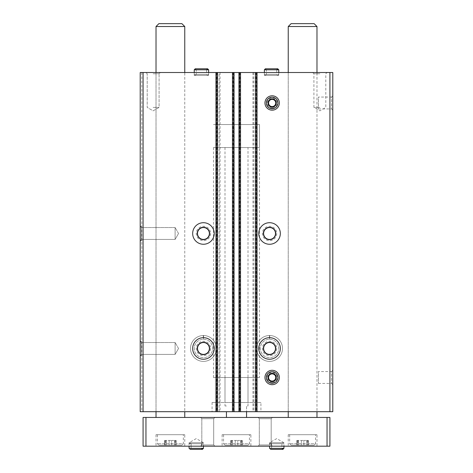 <?xml version="1.0" encoding="UTF-8"?>
<svg xmlns="http://www.w3.org/2000/svg" width="473" height="473" viewBox="0 0 473 473"><rect width="100%" height="100%" fill="white"/><g stroke="black" fill="none" stroke-linecap="round" stroke-linejoin="round"><path stroke-width="0.35" stroke-dasharray="2.37 1.77" d="M140.209 226.295L141.451 227.543L175.105 227.543L175.105 239.421L178.534 233.485L175.105 239.421L175.105 227.543L175.105 239.421L175.105 227.543L141.451 227.543L141.451 239.421L141.451 227.543L141.451 239.421L141.451 227.543L140.209 226.295L140.209 240.668L140.209 226.295L140.209 240.668L140.209 226.295L140.209 240.668L140.209 226.295L143.083 226.295L143.083 240.668L143.083 226.295M140.209 341.27L141.451 342.517L175.105 342.517L175.105 354.401L178.534 348.459L175.105 354.401L175.105 342.517L175.105 354.401L175.105 342.517L141.451 342.517L141.451 354.401L141.451 342.517L141.451 354.401L141.451 342.517L140.209 341.27L140.209 355.643L140.209 341.27L140.209 355.643L140.209 341.27L140.209 355.643L140.209 341.27L143.083 341.27L143.083 355.643L143.083 341.27M219.141 411.693L219.141 72.517L140.209 72.517L140.209 411.693L332.791 411.693L332.791 72.517L329.776 72.517L329.776 411.693M276.74 233.485A7.184 7.184 0 0 1 265.962 239.705A7.184 7.184 0 0 1 265.962 227.259A7.184 7.184 0 0 1 276.74 233.485M282.493 348.459A12.937 12.937 0 0 1 263.089 359.657A12.937 12.937 0 0 1 263.089 337.255A12.937 12.937 0 0 1 282.493 348.459A12.937 12.937 0 0 1 263.089 359.657A12.937 12.937 0 0 1 263.089 337.255A12.937 12.937 0 0 1 282.493 348.459M219.141 72.517L329.776 72.517M253.859 72.517L253.859 411.693M210.633 233.485A7.184 7.184 0 0 1 199.848 239.705A7.184 7.184 0 0 1 199.848 227.259A7.184 7.184 0 0 1 210.633 233.485M216.38 348.459A12.937 12.937 0 0 1 196.975 359.657A12.937 12.937 0 0 1 196.975 337.255A12.937 12.937 0 0 1 216.38 348.459A12.937 12.937 0 0 1 196.975 359.657A12.937 12.937 0 0 1 196.975 337.255A12.937 12.937 0 0 1 216.38 348.459M141.788 72.517L141.788 411.693M332.791 95.8L332.791 110.168L332.791 95.8L331.549 97.042L331.549 108.926L331.549 97.042L318.424 97.042L318.424 108.926L318.424 97.042M332.791 370.306L332.791 384.673L332.791 370.306L331.549 371.547L331.549 383.432L331.549 371.547L318.424 371.547L318.424 383.432L318.424 371.547M276.74 69.785L266.394 69.785L265.388 68.78L266.394 69.785L266.394 74.385L266.394 69.785L276.74 69.785L276.74 74.385L266.394 74.385L276.74 74.385L277.746 75.39L265.388 75.39L266.394 74.385L265.388 75.39L277.746 75.39L278.757 74.385L264.383 74.385L265.388 75.39L264.383 74.385L278.757 74.385L278.757 72.517L264.383 72.517L278.757 72.517L278.757 75.39L264.383 75.39L278.757 75.39M206.606 69.785L196.26 69.785L195.254 68.78L196.26 69.785L196.26 74.385L196.26 69.785L206.606 69.785L206.606 74.385L196.26 74.385L206.606 74.385L207.612 75.39L195.254 75.39L196.26 74.385L195.254 75.39L207.612 75.39L208.617 74.385L194.249 74.385L195.254 75.39L194.249 74.385L208.617 74.385L208.617 72.517L194.243 72.517L208.617 72.517L208.617 75.39L194.243 75.39L208.617 75.39M319.86 72.517L312.671 72.517L319.86 72.517M153.14 72.517L160.329 72.517L153.14 72.517M184.76 72.517L156.019 72.517L184.76 72.517L184.76 411.693L156.019 411.693L184.76 411.693L184.76 72.517M316.981 72.517L288.24 72.517L316.981 72.517L316.981 411.693L288.24 411.693L316.981 411.693L316.981 72.517M216.811 72.517L215.658 72.517L217.527 72.517L216.811 72.517L216.811 411.693L217.527 411.693L215.658 411.693L216.811 411.693M233.768 72.517L232.474 72.517L233.768 72.517L233.768 411.693L232.474 411.693L233.768 411.693M239.805 72.517L238.658 72.517L240.526 72.517L239.805 72.517L239.805 411.693L240.526 411.693L238.658 411.693L239.805 411.693M256.762 72.517L255.473 72.517L256.762 72.517L256.762 411.693L255.473 411.693L256.762 411.693M260.93 411.693L212.07 411.693L260.93 411.693L260.93 402.499L212.07 402.499L260.93 402.499M220.051 72.517L220.051 411.693M252.949 72.517L252.949 411.693M255.473 72.517L255.473 411.693M257.342 72.517L257.342 411.693L257.342 72.517M238.658 72.517L238.658 411.693L238.658 72.517M240.526 72.517L240.526 411.693M232.474 72.517L232.474 411.693M234.342 72.517L234.342 411.693L234.342 72.517M215.658 72.517L215.658 411.693L215.658 72.517M217.527 72.517L217.527 411.693M266.198 377.489A5.942 5.942 0 0 0 275.115 382.633A5.942 5.942 0 0 0 275.115 372.346A5.942 5.942 0 0 0 266.198 377.489A5.942 5.942 0 0 0 275.115 382.633A5.942 5.942 0 0 0 275.115 372.346A5.942 5.942 0 0 0 266.198 377.489M266.198 102.984A5.942 5.942 0 0 0 275.115 108.128A5.942 5.942 0 0 0 275.115 97.84A5.942 5.942 0 0 0 266.198 102.984A5.942 5.942 0 0 0 275.115 108.128A5.942 5.942 0 0 0 275.115 97.84A5.942 5.942 0 0 0 266.198 102.984M280.335 348.459A10.778 10.778 0 0 1 264.165 357.795A10.778 10.778 0 0 1 264.165 339.123A10.778 10.778 0 0 1 280.335 348.459M275.735 348.459A6.179 6.179 0 0 1 266.465 353.81A6.179 6.179 0 0 1 266.465 343.108A6.179 6.179 0 0 1 275.735 348.459M276.74 348.459A7.184 7.184 0 0 1 265.962 354.679A7.184 7.184 0 0 1 265.962 342.233A7.184 7.184 0 0 1 276.74 348.459M275.499 348.459A5.942 5.942 0 0 1 266.583 353.603A5.942 5.942 0 0 1 266.583 343.315A5.942 5.942 0 0 1 275.499 348.459M214.222 348.459A10.778 10.778 0 0 1 198.057 357.795A10.778 10.778 0 0 1 198.057 339.123A10.778 10.778 0 0 1 214.222 348.459M209.622 348.459A6.179 6.179 0 0 1 200.357 353.81A6.179 6.179 0 0 1 200.357 343.108A6.179 6.179 0 0 1 209.622 348.459M210.633 348.459A7.184 7.184 0 0 1 199.848 354.679A7.184 7.184 0 0 1 199.848 342.233A7.184 7.184 0 0 1 210.633 348.459M209.385 348.459A5.942 5.942 0 0 1 200.475 353.603A5.942 5.942 0 0 1 200.475 343.315A5.942 5.942 0 0 1 209.385 348.459M280.335 233.485A10.778 10.778 0 0 1 264.165 242.815A10.778 10.778 0 0 1 264.165 224.149A10.778 10.778 0 0 1 280.335 233.485M275.735 233.485A6.179 6.179 0 0 1 266.465 238.835A6.179 6.179 0 0 1 266.465 228.128A6.179 6.179 0 0 1 275.735 233.485M275.499 233.485A5.942 5.942 0 0 1 266.583 238.629A5.942 5.942 0 0 1 266.583 228.335A5.942 5.942 0 0 1 275.499 233.485M214.222 233.485A10.778 10.778 0 0 1 198.057 242.815A10.778 10.778 0 0 1 198.057 224.149A10.778 10.778 0 0 1 214.222 233.485M209.622 233.485A6.179 6.179 0 0 1 200.357 238.835A6.179 6.179 0 0 1 200.357 228.128A6.179 6.179 0 0 1 209.622 233.485M209.385 233.485A5.942 5.942 0 0 1 200.475 238.629A5.942 5.942 0 0 1 200.475 228.335A5.942 5.942 0 0 1 209.385 233.485M153.14 73.758L159.082 73.758L153.14 73.758M153.14 107.412L159.082 107.412L153.14 107.412M319.86 73.758L313.918 73.758L319.86 73.758M319.86 107.412L313.918 107.412L319.86 107.412M259.494 147.535L213.506 147.535L259.494 147.535L259.494 124.541L213.506 124.541L259.494 124.541L213.506 124.541L259.494 124.541L259.494 377.489L213.506 377.489L259.494 377.489M248 377.489L225 377.489L248 377.489L248 402.499L225 402.499L248 402.499M314.107 445.182L291.114 445.182L314.107 445.182L315.544 443.745L289.677 443.745L315.544 443.745L315.544 434.693L289.677 434.693L315.544 434.693M297.245 445.182L298.504 445.182L296.843 445.182L297.955 445.182L297.245 445.182L297.245 440.44L297.955 440.44L296.843 440.44L297.245 440.44L297.245 445.182M298.504 445.182L303.867 445.182L298.504 445.182L298.504 440.44L296.843 440.44L303.867 440.44L298.504 440.44L298.504 445.182M303.867 445.182L308.384 445.182L303.867 445.182L303.867 440.44L308.384 440.44L303.867 440.44L303.867 445.182M307.976 445.182L307.267 445.182L307.976 445.182L307.976 440.44L308.384 440.44L307.267 440.44L307.976 440.44L307.976 445.182M181.886 445.182L158.893 445.182L181.886 445.182L183.323 443.745L157.456 443.745L183.323 443.745L183.323 434.693L157.456 434.693L183.323 434.693M165.024 445.182L166.283 445.182L164.616 445.182L165.733 445.182L165.024 445.182L165.024 440.44L165.733 440.44L164.616 440.44L165.024 440.44L165.024 445.182M166.283 445.182L171.646 445.182L166.283 445.182L166.283 440.44L164.616 440.44L171.646 440.44L166.283 440.44L166.283 445.182M171.646 445.182L176.157 445.182L171.646 445.182L171.646 440.44L176.157 440.44L171.646 440.44L171.646 445.182M175.755 445.182L175.045 445.182L175.755 445.182L175.755 440.44L176.157 440.44L175.045 440.44L175.755 440.44L175.755 445.182M248 445.182L225 445.182L248 445.182L249.437 443.745L223.563 443.745L249.437 443.745L249.437 434.693L223.563 434.693L249.437 434.693M231.137 445.182L232.391 445.182L230.729 445.182L231.847 445.182L231.137 445.182L231.137 440.44L231.847 440.44L230.729 440.44L231.137 440.44L231.137 445.182M232.391 445.182L237.759 445.182L232.391 445.182L232.391 440.44L230.729 440.44L237.759 440.44L232.391 440.44L232.391 445.182M237.759 445.182L242.271 445.182L237.759 445.182L237.759 440.44L242.271 440.44L237.759 440.44L237.759 445.182M241.863 445.182L241.153 445.182L241.863 445.182L241.863 440.44L242.271 440.44L241.153 440.44L241.863 440.44L241.863 445.182M145.956 446.187L145.956 417.446L143.083 417.446L143.083 446.187L329.918 446.187L329.918 417.446L327.044 417.446L327.044 446.187M145.956 417.446L327.044 417.446M214.943 417.446L200.57 417.446L214.943 417.446L200.57 417.446L214.943 417.446L213.695 418.688L201.817 418.688L213.695 418.688L213.695 444.945L201.817 444.945L213.695 444.945L214.943 446.187L200.57 446.187L214.943 446.187L200.57 446.187L214.943 446.187L213.695 444.945L201.817 444.945L213.695 444.945L213.695 418.688L201.817 418.688L213.695 418.688L214.943 417.446M226.437 417.446L246.563 417.446L226.437 417.446L226.437 411.693M272.43 417.446L258.057 417.446L272.43 417.446L258.057 417.446L272.43 417.446L271.183 418.688L259.305 418.688L271.183 418.688L271.183 444.945L259.305 444.945L271.183 444.945L272.43 446.187L258.057 446.187L272.43 446.187L258.057 446.187L272.43 446.187L271.183 444.945L259.305 444.945L271.183 444.945L271.183 418.688L259.305 418.688L271.183 418.688L272.43 417.446M316.981 417.446L288.24 417.446L316.981 417.446M184.76 417.446L156.019 417.446L184.76 417.446M184.76 446.187L156.019 446.187L184.76 446.187L184.76 434.693L156.019 434.693L184.76 434.693M316.981 446.187L288.24 446.187L316.981 446.187L316.981 434.693L288.24 434.693L316.981 434.693M250.873 446.187L222.127 446.187L250.873 446.187L250.873 434.693L222.127 434.693L250.873 434.693M201.433 448.345L191.086 448.345L190.081 449.35L189.076 448.345L190.075 449.35L191.086 448.345L191.086 443.745L191.086 448.345L201.433 448.345L201.433 443.745L191.086 443.745L201.433 443.745L202.438 442.74L190.081 442.74L191.086 443.745L190.081 442.74L202.438 442.74L203.443 443.745L189.076 443.745L190.075 442.74L189.076 443.745L203.443 443.745L203.443 446.187L189.07 446.187L203.443 446.187L203.443 442.74L189.07 442.74L203.443 442.74L196.26 438.589L189.07 442.74L189.076 446.187M281.914 448.345L271.567 448.345L270.562 449.35L269.557 448.345L270.562 449.35L271.567 448.345L271.567 443.745L271.567 448.345L281.914 448.345L281.914 443.745L271.567 443.745L281.914 443.745L282.919 442.74L270.562 442.74L271.567 443.745L270.562 442.74L282.919 442.74L283.93 443.745L269.557 443.745L270.562 442.74L269.557 443.745L283.93 443.745L283.93 446.187L269.557 446.187L283.93 446.187L283.93 442.74L269.557 442.74L283.93 442.74L276.74 438.589L269.557 442.74L269.557 446.187M248 147.535L225 147.535L248 147.535L248 405.946L246.563 405.946L246.563 411.693M246.563 417.446L246.563 405.946L248 405.946M226.437 405.946L225 405.946L226.437 405.946M156.019 26.523L184.76 26.523M158.893 23.65L181.886 23.65M288.24 26.523L316.981 26.523M291.114 23.65L314.107 23.65M272.141 384.673A7.184 7.184 0 0 1 265.921 373.895A7.184 7.184 0 0 1 278.366 373.895A7.184 7.184 0 0 1 272.141 384.673A7.184 7.184 0 0 1 265.921 373.895A7.184 7.184 0 0 1 278.366 373.895A7.184 7.184 0 0 1 272.141 384.673M272.141 382.521A5.032 5.032 0 0 1 267.789 374.977A5.032 5.032 0 0 1 276.498 374.977A5.032 5.032 0 0 1 272.141 382.521M272.141 110.168A7.184 7.184 0 0 1 265.921 99.389A7.184 7.184 0 0 1 278.366 99.389A7.184 7.184 0 0 1 272.141 110.168A7.184 7.184 0 0 1 265.921 99.389A7.184 7.184 0 0 1 278.366 99.389A7.184 7.184 0 0 1 272.141 110.168M272.141 108.015A5.032 5.032 0 0 1 267.789 100.471A5.032 5.032 0 0 1 276.498 100.471A5.032 5.032 0 0 1 272.141 108.015M269.716 335.523A12.937 12.937 0 0 1 280.731 354.969A12.937 12.937 0 0 1 258.382 354.969A12.937 12.937 0 0 1 269.397 335.523L269.527 339.259L269.397 335.523A12.937 12.937 0 0 0 258.382 354.969A12.937 12.937 0 0 0 280.731 354.969A12.937 12.937 0 0 0 269.716 335.523L269.586 339.259A9.2 9.2 0 0 1 277.515 353.065A9.2 9.2 0 0 1 261.593 353.065A9.2 9.2 0 0 1 269.527 339.259A9.2 9.2 0 0 0 261.593 353.065A9.2 9.2 0 0 0 277.515 353.065A9.2 9.2 0 0 0 269.586 339.259L269.716 335.523A12.937 12.937 0 0 1 280.731 354.969A12.937 12.937 0 0 1 258.382 354.969A12.937 12.937 0 0 1 269.397 335.523A12.937 12.937 0 0 0 258.382 354.969A12.937 12.937 0 0 0 280.731 354.969A12.937 12.937 0 0 0 269.716 335.523M203.603 335.523A12.937 12.937 0 0 1 214.618 354.969A12.937 12.937 0 0 1 192.269 354.969A12.937 12.937 0 0 1 203.284 335.523L203.414 339.259L203.284 335.523A12.937 12.937 0 0 0 192.269 354.969A12.937 12.937 0 0 0 214.618 354.969A12.937 12.937 0 0 0 203.603 335.523L203.473 339.259A9.2 9.2 0 0 1 211.407 353.065A9.2 9.2 0 0 1 195.485 353.065A9.2 9.2 0 0 1 203.414 339.259A9.2 9.2 0 0 0 195.485 353.065A9.2 9.2 0 0 0 211.407 353.065A9.2 9.2 0 0 0 203.473 339.259L203.603 335.523A12.937 12.937 0 0 1 214.618 354.969A12.937 12.937 0 0 1 192.269 354.969A12.937 12.937 0 0 1 203.284 335.523A12.937 12.937 0 0 0 192.269 354.969A12.937 12.937 0 0 0 214.618 354.969A12.937 12.937 0 0 0 203.603 335.523M194.249 74.385L194.249 72.517L194.249 74.385M264.383 74.385L264.383 72.517L264.383 74.385M256.047 72.517L256.047 411.693M256.189 72.517L256.189 411.693M239.232 72.517L239.232 411.693M239.947 72.517L239.947 411.693M233.053 72.517L233.053 411.693M233.195 72.517L233.195 411.693M216.238 72.517L216.238 411.693M216.953 72.517L216.953 411.693M235.241 440.44L235.241 445.182L235.241 440.44M240.609 440.44L240.609 445.182L240.609 440.44M169.133 440.44L169.133 445.182L169.133 440.44M174.496 440.44L174.496 445.182L174.496 440.44M301.354 440.44L301.354 445.182L301.354 440.44M306.717 440.44L306.717 445.182L306.717 440.44M269.557 448.345L283.93 448.345M189.076 448.345L203.443 448.345M269.586 339.259A9.2 9.2 0 0 1 277.515 353.065A9.2 9.2 0 0 1 261.593 353.065A9.2 9.2 0 0 1 269.527 339.259M203.473 339.259A9.2 9.2 0 0 1 211.407 353.065A9.2 9.2 0 0 1 195.485 353.065A9.2 9.2 0 0 1 203.414 339.259M208.617 69.785L194.249 69.785M278.757 69.785L264.383 69.785M288.24 72.517L288.24 411.693L288.24 72.517M156.019 72.517L156.019 411.693L156.019 72.517M318.424 383.432L331.549 383.432L332.791 384.673M318.424 108.926L331.549 108.926L332.791 110.168M140.209 355.643L141.451 354.401L175.105 354.401L141.451 354.401L140.209 355.643L143.083 355.643M178.534 348.459L175.105 342.517L178.534 348.459M140.209 240.668L141.451 239.421L175.105 239.421L141.451 239.421L140.209 240.668L143.083 240.668M178.534 233.485L175.105 227.543L178.534 233.485M159.082 73.758L160.329 72.517L159.082 73.758L159.082 107.412L153.14 110.842L147.204 107.412L147.204 73.758L145.956 72.517L147.204 73.758L147.204 107.412L153.14 110.842L159.082 107.412L159.082 73.758M312.671 72.517L313.918 73.758L313.918 107.412L319.86 110.842L325.796 107.412L325.796 73.758L327.044 72.517M194.243 75.39L194.243 72.517M264.383 75.39L264.383 72.517M213.506 147.535L213.506 377.489M225 377.489L225 402.499M212.07 402.499L212.07 411.693M259.305 418.688L258.057 417.446L259.305 418.688L259.305 444.945L258.057 446.187L259.305 444.945L259.305 418.688M201.817 418.688L200.57 417.446L201.817 418.688L201.817 444.945L200.57 446.187L201.817 444.945L201.817 418.688M225 147.535L225 405.946M223.563 434.693L223.563 443.745L225 445.182M222.127 434.693L222.127 446.187M289.677 434.693L289.677 443.745L291.114 445.182M288.24 434.693L288.24 446.187M157.456 434.693L157.456 443.745L158.893 445.182M156.019 434.693L156.019 446.187M231.847 440.44L231.847 445.182M230.729 440.44L230.729 445.182L230.729 440.44M242.271 440.44L242.271 445.182L242.271 440.44M241.153 440.44L241.153 445.182M165.733 440.44L165.733 445.182M164.616 440.44L164.616 445.182L164.616 440.44M176.157 440.44L176.157 445.182L176.157 440.44M175.045 440.44L175.045 445.182M297.955 440.44L297.955 445.182M296.843 440.44L296.843 445.182L296.843 440.44M308.384 440.44L308.384 445.182L308.384 440.44M307.267 440.44L307.267 445.182M270.562 449.35L282.919 449.35M190.081 449.35L202.438 449.35"/><path stroke-width="0.71" d="M214.222 233.485A10.778 10.778 0 0 1 198.057 242.815A10.778 10.778 0 0 1 198.057 224.149A10.778 10.778 0 0 1 214.222 233.485M214.222 348.459A10.778 10.778 0 0 1 198.057 357.795A10.778 10.778 0 0 1 198.057 339.123A10.778 10.778 0 0 1 214.222 348.459M329.918 72.517L329.918 411.693L332.791 411.693L332.791 72.517L143.083 72.517L143.083 411.693L140.209 411.693L140.209 72.517L143.083 72.517M329.918 411.693L143.083 411.693M280.335 233.485A10.778 10.778 0 0 1 264.165 242.815A10.778 10.778 0 0 1 264.165 224.149A10.778 10.778 0 0 1 280.335 233.485M280.335 348.459A10.778 10.778 0 0 1 264.165 357.795A10.778 10.778 0 0 1 264.165 339.123A10.778 10.778 0 0 1 280.335 348.459M264.957 102.984A7.184 7.184 0 0 0 275.735 109.21A7.184 7.184 0 0 0 275.735 96.758A7.184 7.184 0 0 0 264.957 102.984M264.957 377.489A7.184 7.184 0 0 0 275.735 383.715A7.184 7.184 0 0 0 275.735 371.264A7.184 7.184 0 0 0 264.957 377.489M255.473 72.517L255.473 411.693M240.526 72.517L240.526 411.693M232.474 72.517L232.474 411.693M217.527 72.517L217.527 411.693M275.735 348.459A6.179 6.179 0 0 1 266.465 353.81A6.179 6.179 0 0 1 266.465 343.108A6.179 6.179 0 0 1 275.735 348.459M275.499 348.459A5.942 5.942 0 0 1 266.583 353.603A5.942 5.942 0 0 1 266.583 343.315A5.942 5.942 0 0 1 275.499 348.459M209.622 348.459A6.179 6.179 0 0 1 200.357 353.81A6.179 6.179 0 0 1 200.357 343.108A6.179 6.179 0 0 1 209.622 348.459M209.385 348.459A5.942 5.942 0 0 1 200.475 353.603A5.942 5.942 0 0 1 200.475 343.315A5.942 5.942 0 0 1 209.385 348.459M275.735 233.485A6.179 6.179 0 0 1 266.465 238.835A6.179 6.179 0 0 1 266.465 228.128A6.179 6.179 0 0 1 275.735 233.485M275.499 233.485A5.942 5.942 0 0 1 266.583 238.629A5.942 5.942 0 0 1 266.583 228.335A5.942 5.942 0 0 1 275.499 233.485M209.622 233.485A6.179 6.179 0 0 1 200.357 238.835A6.179 6.179 0 0 1 200.357 228.128A6.179 6.179 0 0 1 209.622 233.485M209.385 233.485A5.942 5.942 0 0 1 200.475 238.629A5.942 5.942 0 0 1 200.475 228.335A5.942 5.942 0 0 1 209.385 233.485M327.044 417.446L143.083 417.446L143.083 446.187L329.918 446.187L329.918 417.446L327.044 417.446L327.044 446.187M145.956 417.446L145.956 446.187M226.437 411.693L226.437 417.446M246.563 411.693L246.563 417.446M184.76 26.523L156.019 26.523L158.893 23.65L181.886 23.65L184.76 26.523L184.76 72.517M184.76 411.693L184.76 417.446M316.981 26.523L288.24 26.523L291.114 23.65L314.107 23.65L316.981 26.523L316.981 72.517M316.981 411.693L316.981 417.446M269.557 446.187L269.557 448.345L269.557 446.187M189.076 446.187L189.076 448.345L189.076 446.187M276.291 377.489A4.151 4.151 0 0 1 274.216 381.084L276.291 377.489L274.216 373.895A4.151 4.151 0 0 1 276.291 377.489L274.216 381.084A4.151 4.151 0 0 1 270.071 381.084L274.216 381.084L270.071 381.084A4.151 4.151 0 0 1 267.996 377.489L270.071 381.084L267.996 377.489A4.151 4.151 0 0 1 274.216 373.895L270.071 373.895L267.996 377.489L270.071 373.895L274.216 373.895L276.291 377.489M272.141 383.266A5.777 5.777 0 0 1 267.139 374.604A5.777 5.777 0 0 1 277.143 374.604A5.777 5.777 0 0 1 272.141 383.266M272.141 381.084A3.595 3.595 0 0 1 269.031 375.692A3.595 3.595 0 0 1 275.735 377.489A3.595 3.595 0 0 1 272.141 381.084M276.291 102.984A4.151 4.151 0 0 1 274.216 106.579L276.291 102.984L274.216 99.389A4.151 4.151 0 0 1 276.291 102.984L274.216 106.579A4.151 4.151 0 0 1 270.071 106.579L274.216 106.579L270.071 106.579A4.151 4.151 0 0 1 267.996 102.984L270.071 106.579L267.996 102.984A4.151 4.151 0 0 1 274.216 99.389L270.071 99.389L267.996 102.984L270.071 99.389L274.216 99.389L276.291 102.984M272.141 108.76A5.777 5.777 0 0 1 267.139 100.093A5.777 5.777 0 0 1 277.143 100.093A5.777 5.777 0 0 1 272.141 108.76M272.141 106.579A3.595 3.595 0 0 1 269.031 101.187A3.595 3.595 0 0 1 275.735 102.984A3.595 3.595 0 0 1 272.141 106.579M194.249 69.785L194.249 72.517L194.249 69.785L195.254 68.78L194.249 69.785L208.617 69.785L207.612 68.78L195.254 68.78L207.612 68.78L206.606 69.785M264.383 69.785L264.383 72.517L264.383 69.785L265.388 68.78L264.383 69.785L278.757 69.785L277.746 68.78L265.388 68.78L277.746 68.78L276.74 69.785M216.38 72.517L216.38 411.693M233.627 72.517L233.627 411.693M239.373 72.517L239.373 411.693M256.62 72.517L256.62 411.693M283.93 446.187L283.93 448.345L269.557 448.345M203.443 446.187L203.443 448.345L189.076 448.345M156.019 26.523L156.019 72.517M156.019 411.693L156.019 417.446M288.24 26.523L288.24 72.517M288.24 411.693L288.24 417.446M283.93 448.345L282.919 449.35L270.562 449.35M281.914 448.345L282.919 449.35M203.443 448.345L202.438 449.35L190.081 449.35M201.433 448.345L202.438 449.35M208.617 72.517L208.617 69.785M278.757 72.517L278.757 69.785"/></g></svg>
